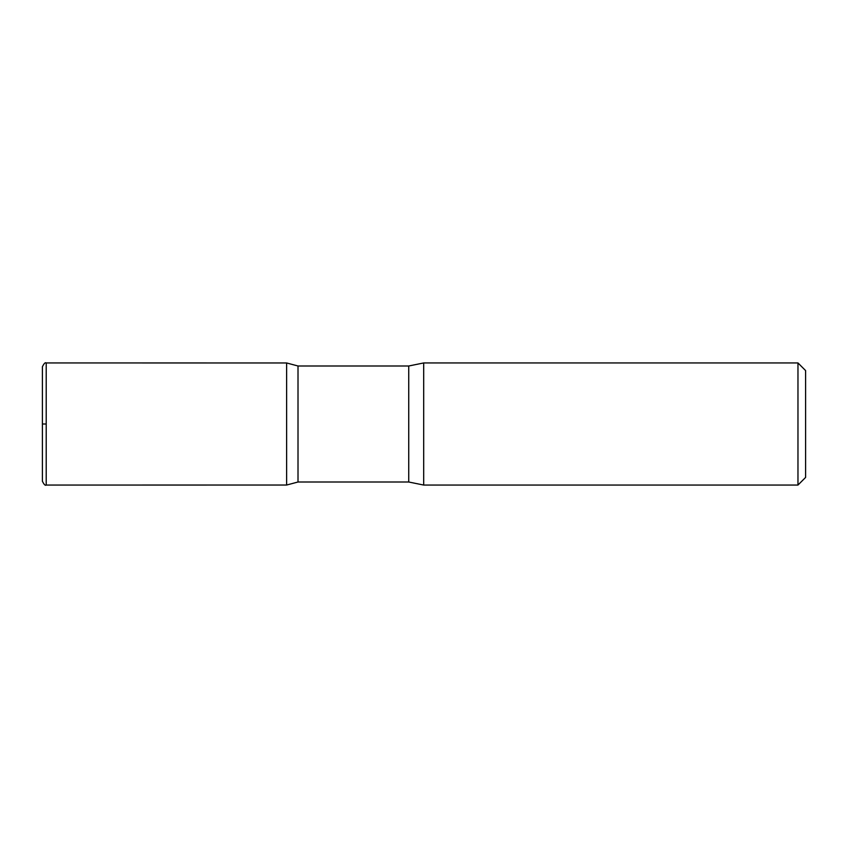 <?xml version="1.0" encoding="UTF-8"?>
<svg xmlns="http://www.w3.org/2000/svg" width="848" height="848" viewBox="0 0 848 848"><rect width="100%" height="100%" fill="white"/><g stroke="black" fill="none" stroke-linecap="round" stroke-linejoin="round"><path stroke-width="1.27" d="M797.968 362.944L797.968 485.056L805.6 477.424L805.6 370.576L797.968 362.944L423.693 362.944L408.736 365.997L298.008 365.997L286.624 362.965L286.624 485.035L286.624 362.965L46.216 362.944C45.283 362.181 44.011 363.453 42.4 366.76L42.4 481.24C44.011 484.547 45.283 485.819 46.216 485.056L46.216 362.944M797.968 485.056L423.693 485.056L408.736 482.003L298.008 482.003L298.008 365.997M423.693 485.056L423.693 362.944M46.216 424L42.4 424L46.216 424M408.736 482.003L408.736 365.997M298.008 482.003L286.624 485.035L46.216 485.056"/></g></svg>
